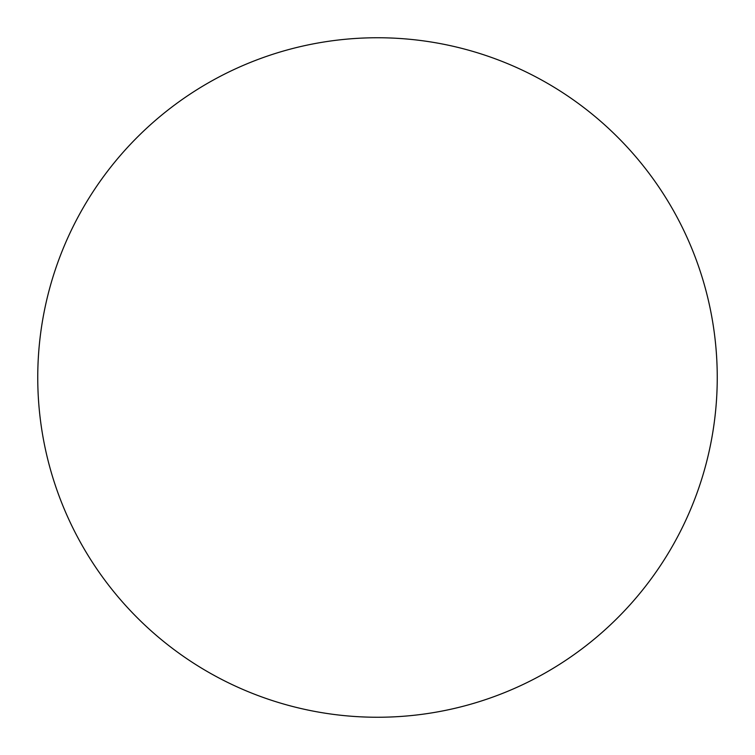 <?xml version="1.0" encoding="UTF-8"?>
<svg xmlns="http://www.w3.org/2000/svg" width="755" height="755" viewBox="0 0 755 755"><rect width="100%" height="100%" fill="white"/><g stroke="black" fill="none" stroke-linecap="round" stroke-linejoin="round"><path stroke-width="1.13" d="M717.25 377.5A339.75 339.75 0 0 0 377.5 37.75A339.75 339.75 0 0 0 37.75 377.5A339.75 339.75 0 0 0 377.5 717.25A339.75 339.75 0 0 0 717.25 377.5"/></g></svg>
